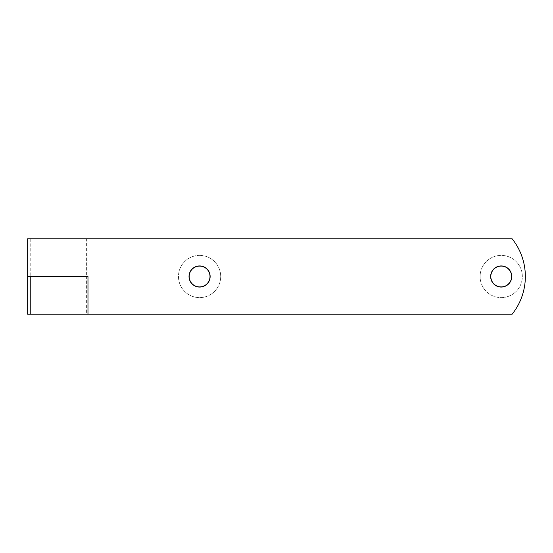 <?xml version="1.0" encoding="UTF-8"?>
<svg xmlns="http://www.w3.org/2000/svg" width="553" height="553" viewBox="0 0 553 553"><rect width="100%" height="100%" fill="white"/><g stroke="black" fill="none" stroke-linecap="round" stroke-linejoin="round"><path stroke-width="0.41" stroke-dasharray="2.77 2.07" d="M86.386 276.528L27.65 276.5L27.65 238.792L86.386 238.792L86.386 276.472L87.975 276.472L87.975 238.792L27.65 238.792L512.113 238.792A60.325 60.325 0 0 1 512.113 314.208L27.65 314.208L86.386 314.208L86.386 276.528L27.65 276.528L27.65 314.208L512.113 314.208L86.386 314.208M210.14 276.5A10.555 10.555 0 0 0 194.303 267.355A10.555 10.555 0 0 0 194.303 285.645A10.555 10.555 0 0 0 210.14 276.5A10.555 10.555 0 0 1 194.303 285.645A10.555 10.555 0 0 1 194.303 267.355A10.555 10.555 0 0 1 210.14 276.5A10.555 10.555 0 0 0 194.303 267.355A10.555 10.555 0 0 0 194.303 285.645A10.555 10.555 0 0 0 210.14 276.5M511.774 276.5A10.555 10.555 0 0 0 495.937 267.355A10.555 10.555 0 0 0 495.937 285.645A10.555 10.555 0 0 0 511.774 276.5A10.555 10.555 0 0 1 495.937 285.645A10.555 10.555 0 0 1 495.937 267.355A10.555 10.555 0 0 1 511.774 276.5A10.555 10.555 0 0 0 495.937 267.355A10.555 10.555 0 0 0 495.937 285.645A10.555 10.555 0 0 0 511.774 276.5M87.975 238.792L86.386 238.792M30.774 238.792L30.774 276.472L27.65 276.472L27.65 238.792M86.386 276.472L27.65 276.472M87.975 276.472L30.774 276.472M87.975 276.5L27.65 276.5L87.975 276.5M512.113 314.208A60.325 60.325 0 0 0 512.113 238.792A60.325 60.325 0 0 1 512.113 314.208M27.65 314.208L27.65 276.5M200.234 266.117A10.403 10.403 0 0 0 190.26 281.124A10.403 10.403 0 0 0 208.253 282.258A10.403 10.403 0 0 0 200.234 266.117A10.403 10.403 0 0 1 208.253 282.258A10.403 10.403 0 0 1 190.26 281.124A10.403 10.403 0 0 1 200.234 266.117A10.403 10.403 0 0 0 190.26 281.124A10.403 10.403 0 0 0 208.253 282.258A10.403 10.403 0 0 0 200.234 266.117M200.912 255.431A21.118 21.118 0 0 0 180.672 285.887A21.118 21.118 0 0 0 217.17 288.189A21.118 21.118 0 0 0 200.912 255.431A21.118 21.118 0 0 1 217.17 288.189A21.118 21.118 0 0 1 180.672 285.887A21.118 21.118 0 0 1 200.912 255.431M494.921 268.212A10.403 10.403 0 0 1 511.546 275.187A10.403 10.403 0 0 1 497.195 286.095A10.403 10.403 0 0 1 494.921 268.212A10.403 10.403 0 0 1 511.546 275.187A10.403 10.403 0 0 1 497.195 286.095A10.403 10.403 0 0 1 494.921 268.212A10.403 10.403 0 0 1 511.546 275.187A10.403 10.403 0 0 1 497.195 286.095A10.403 10.403 0 0 1 494.921 268.212M488.444 259.689A21.118 21.118 0 0 1 522.163 273.839A21.118 21.118 0 0 1 493.048 295.973A21.118 21.118 0 0 1 488.444 259.689A21.118 21.118 0 0 0 493.048 295.973A21.118 21.118 0 0 0 522.163 273.839A21.118 21.118 0 0 0 488.444 259.689"/><path stroke-width="0.83" d="M87.975 276.528L87.975 314.208L512.113 314.208A60.325 60.325 0 0 0 512.113 238.792L27.65 238.792L27.65 276.5L87.975 276.5L27.65 276.5M87.975 314.208L27.65 314.208L27.65 276.528M30.774 314.208L30.774 276.528M511.774 276.5A10.555 10.555 0 0 1 495.937 285.645A10.555 10.555 0 0 1 495.937 267.355A10.555 10.555 0 0 1 511.774 276.5M210.14 276.5A10.555 10.555 0 0 1 194.303 285.645A10.555 10.555 0 0 1 194.303 267.355A10.555 10.555 0 0 1 210.14 276.5M200.234 266.117A10.403 10.403 0 0 0 190.26 281.124A10.403 10.403 0 0 0 208.253 282.258A10.403 10.403 0 0 0 200.234 266.117M494.921 268.212A10.403 10.403 0 0 0 497.195 286.095A10.403 10.403 0 0 0 511.546 275.187A10.403 10.403 0 0 0 494.921 268.212"/></g></svg>
